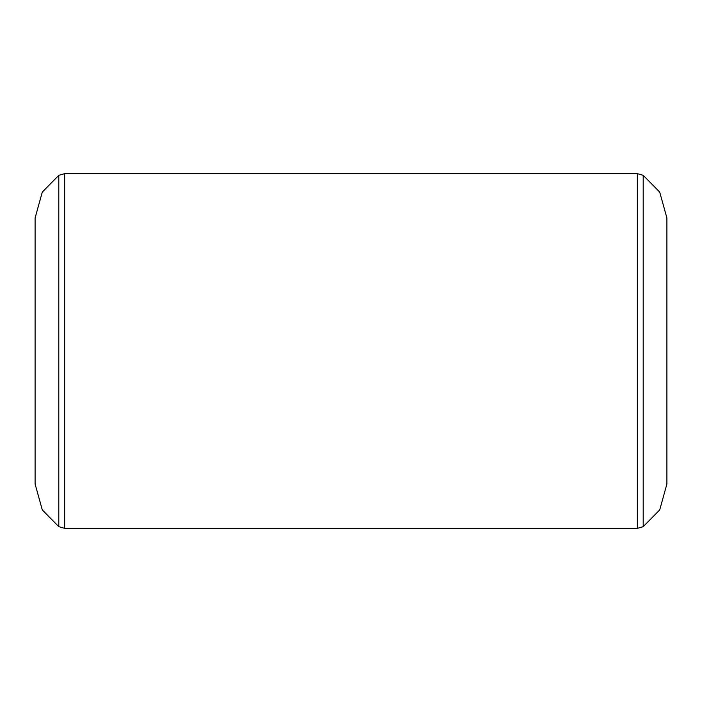 <?xml version="1.0" encoding="UTF-8"?>
<svg xmlns="http://www.w3.org/2000/svg" width="702" height="702" viewBox="0 0 702 702"><rect width="100%" height="100%" fill="white"/><g stroke="black" fill="none" stroke-linecap="round" stroke-linejoin="round"><path stroke-width="1.05" d="M58.801 175.325L58.801 526.676L64.654 528.352L64.654 173.648L58.801 175.325L42.295 192.076L35.1 217.989L42.295 192.076L58.801 175.325L64.654 173.648L64.654 528.352L637.346 528.352L643.199 526.676L643.199 175.325L637.346 173.648L637.346 528.352L637.346 173.648L64.654 173.648L637.346 173.648L643.199 175.325L643.199 526.676L659.704 509.924L666.9 484.011L659.704 509.924L643.199 526.676L637.346 528.352L64.654 528.352L58.801 526.676L58.801 175.325M666.9 217.989L659.704 192.076L643.199 175.325L659.704 192.076L666.9 217.989L666.9 484.011M35.1 484.011L42.295 509.924L58.801 526.676L42.295 509.924L35.1 484.011L35.1 217.989"/></g></svg>
